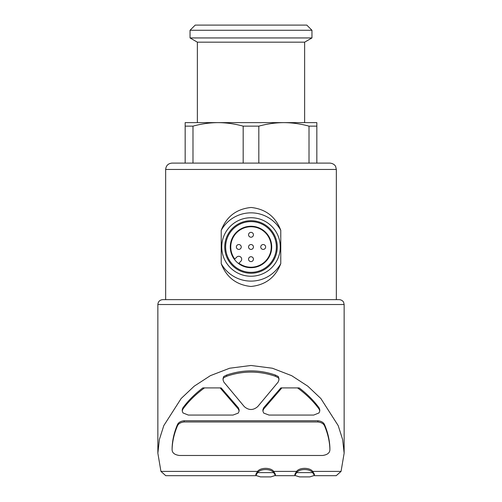 <?xml version="1.0" encoding="UTF-8"?>
<svg xmlns="http://www.w3.org/2000/svg" width="502" height="502" viewBox="0 0 502 502"><rect width="100%" height="100%" fill="white"/><g stroke="black" fill="none" stroke-linecap="round" stroke-linejoin="round"><path stroke-width="0.75" d="M236.373 246.978A2.441 2.441 0 0 0 240.025 249.086A2.441 2.441 0 0 0 240.025 244.863A2.441 2.441 0 0 0 236.373 246.978M248.559 259.17A2.441 2.441 0 0 0 252.217 261.278A2.441 2.441 0 0 0 252.217 257.055A2.441 2.441 0 0 0 248.559 259.17M248.559 234.785A2.441 2.441 0 0 0 252.217 236.9A2.441 2.441 0 0 0 252.217 232.677A2.441 2.441 0 0 0 248.559 234.785M248.559 246.978A2.441 2.441 0 0 0 252.217 249.086A2.441 2.441 0 0 0 252.217 244.863A2.441 2.441 0 0 0 248.559 246.978M260.751 246.978A2.441 2.441 0 0 0 264.41 249.086A2.441 2.441 0 0 0 264.41 244.863A2.441 2.441 0 0 0 260.751 246.978M165.66 299.644L165.66 169.444C166.036 165.591 168.151 163.476 172.004 163.1L329.996 163.1C334.621 163.602 335.738 166.651 335.694 166.651L336.34 169.444L165.66 169.444M280.775 230.292C275.529 216.632 265.633 209.033 251.1 207.477C236.511 208.92 226.553 216.519 221.219 230.292L221.219 263.663C226.471 277.317 236.367 284.923 250.9 286.473C265.489 285.036 275.447 277.43 280.775 263.663L280.775 230.292A34.136 34.136 0 0 0 221.219 230.292M192.988 126.146L192.988 163.1L185.169 163.1L185.169 126.146L192.988 126.146C201.277 123.862 209.641 122.689 218.081 122.626L316.831 122.626L316.831 126.146L309.012 126.146L309.012 163.1L316.831 163.1L316.831 126.146M243.181 163.1L243.181 126.146L258.819 126.146C267.108 123.862 275.472 122.689 283.919 122.626C292.346 122.695 300.717 123.868 309.012 126.146M258.819 163.1L258.819 126.146M185.169 126.146L185.169 122.626L218.081 122.626C226.515 122.695 234.88 123.868 243.181 126.146M239.134 409.801L238.306 407.749L221.144 387.908L202.814 387.908C194.789 394.026 188.137 400.696 182.853 407.919L182.22 409.745M204.471 387.908C195.698 394.327 188.488 401.405 182.853 409.143L182.213 410.969L182.973 412.926L188.288 415.066L233.003 415.066L238.274 413.09L239.134 411.019L238.306 408.973L220.127 387.908M319.787 409.745L319.147 407.919C313.863 400.696 307.211 394.026 299.186 387.908L281.873 387.908L263.694 408.973L263.694 407.749L262.866 409.801M281.873 387.908L280.856 387.908L263.694 407.749M223.691 376.538L223.026 379.819L223.823 382.041L244.273 406.589C248.766 410.46 253.253 410.46 257.727 406.589L278.177 382.041L278.974 379.819L278.309 376.538L275.385 375.05C259.17 369.491 242.912 369.491 226.615 375.05L223.691 376.538L223.026 378.596M172.104 448.267L172.104 449.491C172.299 441.816 174.025 434.079 177.275 426.273C178.204 423.807 180.488 422.37 184.134 421.975L184.134 420.758C180.494 421.153 178.21 422.584 177.275 425.056C174.025 432.862 172.299 440.599 172.104 448.267L172.104 449.491C172.073 452.804 174.508 454.799 179.421 455.483L322.579 455.483C327.492 454.799 329.927 452.804 329.896 449.491L329.896 448.267C329.695 440.599 327.975 432.862 324.725 425.056C323.796 422.584 321.512 421.153 317.866 420.758L184.134 420.758M312.69 471.397C309.797 467.349 299.525 467.324 296.594 471.397L273.678 471.397C270.791 467.343 260.494 467.331 257.582 471.397L160.941 471.397L157.86 453.212L159.379 439.488L163.803 425.614L181.159 398.5L194.199 386.189L210.401 375.647L229.64 368.23L251 365.475L272.373 368.23L291.656 375.672L307.795 386.182L320.847 398.506L338.204 425.633L342.64 439.576L344.14 453.218L341.059 471.397L312.69 471.397L314.39 474.227L314.39 475.444L309.778 476.9L299.506 476.9L294.894 475.444L296.594 472.62C299.487 468.567 309.753 468.542 312.69 472.62L314.39 475.444M278.974 378.596L278.309 376.538M296.594 471.397L294.894 474.227L294.887 475.444M257.582 471.397L255.882 474.227M275.378 475.444L270.766 476.9L260.494 476.9L255.882 475.444L257.582 472.62C260.475 468.567 270.747 468.542 273.678 472.62L275.378 475.444L275.385 474.227L273.678 471.397M255.907 475.683L165.767 475.683L160.941 471.397M341.059 471.397L336.233 475.676L314.365 475.683M157.86 453.212L157.86 304.519C158.149 301.558 159.774 299.932 162.736 299.644L339.264 299.644L336.34 299.644L336.34 169.444M283.919 122.626L304.639 122.626L304.639 42.168L197.361 42.168L197.361 122.626L218.081 122.626M190.045 37.945L311.955 37.945L311.955 30.271L190.045 30.271L190.045 37.945L197.361 42.168M190.045 30.271L195.215 25.1L306.785 25.1L311.955 30.271M273.678 472.62L257.582 472.62M312.69 472.62L296.594 472.62M184.134 421.975L317.866 421.975C321.506 422.37 323.79 423.801 324.725 426.273C327.975 434.079 329.695 441.816 329.896 449.491L329.896 448.267M297.529 387.908C306.302 394.327 313.512 401.405 319.147 409.143L319.78 410.969L319.027 412.926L313.712 415.066L268.997 415.066L263.726 413.09L262.866 411.019L263.694 408.973M223.691 377.755L226.615 376.268C242.83 370.708 259.088 370.708 275.385 376.268L275.385 375.05M275.385 376.268L278.309 377.755M226.615 376.268L226.615 375.05M221.219 263.663A34.136 34.136 0 0 0 280.775 263.663M251 276.238A29.26 29.26 0 0 0 276.338 232.351A29.26 29.26 0 0 0 225.662 232.351A29.26 29.26 0 0 0 251 276.238M251 273.245A26.267 26.267 0 0 0 273.747 233.844A26.267 26.267 0 0 0 228.253 233.844A26.267 26.267 0 0 0 251 273.245M251 272.335A25.357 25.357 0 0 0 272.962 234.296A25.357 25.357 0 0 0 229.037 234.296A25.357 25.357 0 0 0 251 272.335M251 226.251A20.726 20.726 0 0 1 268.947 257.338A20.726 20.726 0 0 1 233.053 257.338A20.726 20.726 0 0 1 251 226.251M240.828 261.285L238.908 263.205A20.237 20.237 0 0 0 270.779 251.264A20.237 20.237 0 0 0 246.714 227.199A20.237 20.237 0 0 0 234.773 259.07L236.693 257.149A2.924 2.924 0 0 1 240.828 257.149A2.924 2.924 0 0 1 240.828 261.285M238.306 408.973L238.306 407.749M157.86 304.519L344.14 304.519L343.644 302.373C343.744 302.436 342.715 299.951 339.264 299.644M324.725 426.273L324.725 425.056M317.866 421.975L317.866 420.758M177.275 426.273L177.275 425.056M182.853 409.143L182.853 407.919M319.147 409.143L319.147 407.919M294.919 475.683L275.353 475.683M344.14 453.218L344.14 304.519M304.639 42.168L311.955 37.945M255.876 475.444L255.876 474.227M239.103 410.592L239.103 409.801M182.245 410.592L182.245 409.745M262.897 410.592L262.897 409.801M319.755 410.605L319.755 409.745M278.943 379.361L278.943 378.596M223.057 379.349L223.057 378.596"/></g></svg>
